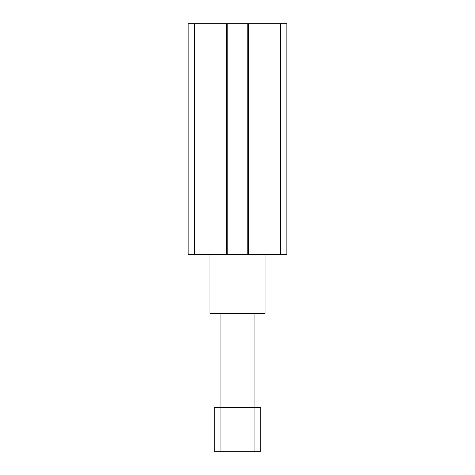<?xml version="1.0" encoding="UTF-8"?>
<svg xmlns="http://www.w3.org/2000/svg" width="475" height="475" viewBox="0 0 475 475"><rect width="100%" height="100%" fill="white"/><g stroke="black" fill="none" stroke-linecap="round" stroke-linejoin="round"><path stroke-width="0.71" d="M209.926 254.475L209.926 313.393L265.074 313.393L265.074 254.475M194.72 254.475L227.198 254.475L227.198 23.75L188.159 23.75L188.159 254.475L194.72 254.475L194.72 23.75M188.159 254.475L188.159 23.75L188.159 254.475M227.198 254.475L286.841 254.475L286.841 23.75L227.198 23.75M280.28 254.475L280.28 23.75M247.802 254.475L247.802 23.75M214.284 407.716L220.085 407.716L220.085 451.25L214.284 451.25L214.284 407.716M254.915 313.393L254.915 407.716L260.716 407.716L260.716 451.25L254.915 451.25L254.915 407.716L220.085 407.716L220.085 313.393M254.915 451.25L220.085 451.25M226.617 254.475L226.617 23.75M248.383 254.475L248.383 23.75"/></g></svg>
